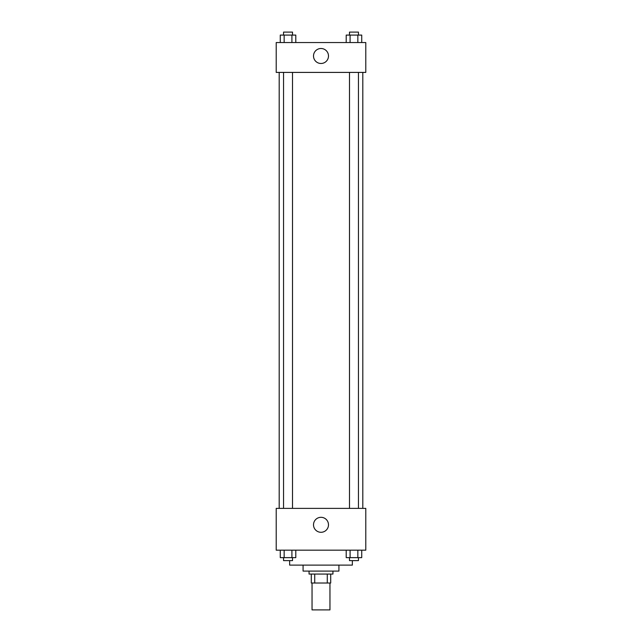 <?xml version="1.0" encoding="UTF-8"?>
<svg xmlns="http://www.w3.org/2000/svg" width="642" height="642" viewBox="0 0 642 642"><rect width="100%" height="100%" fill="white"/><g stroke="black" fill="none" stroke-linecap="round" stroke-linejoin="round"><path stroke-width="0.96" d="M312.044 583.024L312.044 609.9L329.956 609.9L329.956 583.024M327.284 574.068L327.284 583.024L311.298 583.024L311.298 574.068M327.284 583.024L330.702 583.024L330.702 574.068L330.702 583.024M332.941 571.083L332.941 574.068L309.059 574.068L309.059 571.083M314.716 574.068L314.716 583.024M338.92 565.112L338.92 571.083L303.08 571.083L303.08 565.112M352.354 560.626L352.354 565.112L289.646 565.112L289.646 560.626M365.788 550.178L276.212 550.178L276.212 508.376L365.788 508.376L365.788 550.178M321 532.29A7.487 7.487 0 0 1 314.516 521.055A7.487 7.487 0 0 1 327.484 521.055A7.487 7.487 0 0 1 321 532.29M362.802 72.41L362.802 508.376M349.489 508.376L349.489 72.41M292.511 72.41L292.511 508.376M365.788 72.41L276.212 72.41L276.212 42.549L365.788 42.549L365.788 72.41M328.487 55.99A7.487 7.487 0 0 1 317.252 62.475A7.487 7.487 0 0 1 317.252 49.506A7.487 7.487 0 0 1 328.487 55.99M361.727 42.549L361.727 35.085L346.207 35.085L346.207 42.549M357.843 35.085L357.843 42.549M350.091 35.085L350.091 42.549M349.489 35.085L349.489 32.1L358.445 32.1L358.445 35.085M295.793 42.549L295.793 35.085L280.273 35.085L280.273 42.549M291.909 35.085L291.909 42.549M284.157 35.085L284.157 42.549M283.555 35.085L283.555 32.1L292.511 32.1L292.511 35.085M361.727 550.178L361.727 557.641L346.207 557.641L346.207 550.178M357.843 550.178L357.843 557.641M350.091 550.178L350.091 557.641M358.445 557.641L358.445 560.626L349.489 560.626L349.489 557.641M295.793 550.178L295.793 557.641L280.273 557.641L280.273 550.178M291.909 550.178L291.909 557.641M284.157 550.178L284.157 557.641M292.511 557.641L292.511 560.626L283.555 560.626L283.555 557.641M279.198 72.41L279.198 508.376M358.445 508.376L358.445 72.41M283.555 72.41L283.555 508.376"/></g></svg>
